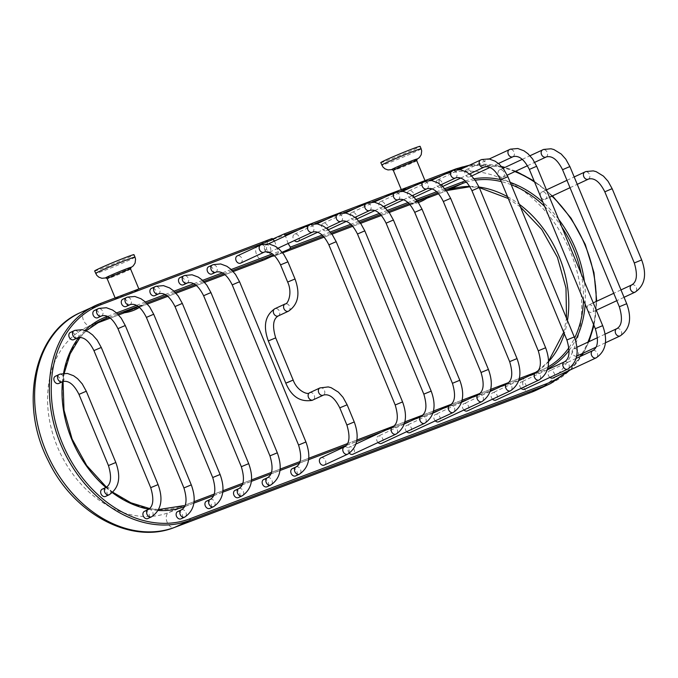 <?xml version="1.0" encoding="UTF-8"?>
<svg xmlns="http://www.w3.org/2000/svg" width="678" height="678" viewBox="0 0 678 678"><rect width="100%" height="100%" fill="white"/><g stroke="black" fill="none" stroke-linecap="round" stroke-linejoin="round"><path stroke-width="0.51" stroke-dasharray="3.39 2.54" d="M274.505 241.046L278.446 251.631L278.268 253.216L274.115 255.335M288.116 243.495L285.48 235.919M545.044 199.34A3.992 3.051 65 0 0 545.205 199.273A3.992 3.051 65 0 0 546.332 194.467A3.992 3.051 65 0 0 541.993 191.976A3.992 3.051 65 0 0 541.832 192.043A3.992 3.051 65 0 0 540.705 196.84A3.992 3.051 65 0 0 545.044 199.34M588.792 304.947A3.992 3.051 -115 0 1 593.131 307.439A3.992 3.051 -115 0 1 592.004 312.244A3.992 3.051 -115 0 1 591.843 312.312A3.992 3.051 -115 0 1 587.504 309.812A3.992 3.051 -115 0 1 588.631 305.015A3.992 3.051 -115 0 1 588.792 304.947M502.788 177.221A3.992 3.051 65 0 0 502.949 177.153A3.992 3.051 65 0 0 504.076 172.356A3.992 3.051 65 0 0 499.737 169.864A3.992 3.051 65 0 0 499.576 169.924A3.992 3.051 65 0 0 498.449 174.729A3.992 3.051 65 0 0 502.788 177.221M576.673 356.153A3.992 3.051 -115 0 1 572.478 353.467A3.992 3.051 -115 0 1 573.664 348.797A3.992 3.051 -115 0 1 573.825 348.729A3.992 3.051 -115 0 1 578.114 351.119A3.992 3.051 -115 0 1 577.19 355.942M469.566 176.95A3.992 3.051 65 0 0 469.727 176.882A3.992 3.051 65 0 0 470.863 172.085A3.992 3.051 65 0 0 466.523 169.585A3.992 3.051 65 0 0 466.362 169.653A3.992 3.051 65 0 0 465.227 174.458A3.992 3.051 65 0 0 469.566 176.95M549.943 377.409A3.992 3.051 -115 0 1 548.104 373.764A3.992 3.051 -115 0 1 549.646 370.739A3.992 3.051 -115 0 1 549.807 370.671A3.992 3.051 -115 0 1 554.104 373.061A3.992 3.051 -115 0 1 553.172 377.883M440.776 187.348A3.992 3.051 65 0 0 440.937 187.281A3.992 3.051 65 0 0 442.064 182.484A3.992 3.051 65 0 0 437.725 179.984A3.992 3.051 65 0 0 437.564 180.051A3.992 3.051 65 0 0 436.437 184.857A3.992 3.051 65 0 0 440.776 187.348M521.128 388.341A3.992 3.051 -115 0 1 521.212 382.002A3.992 3.051 -115 0 1 521.374 381.934A3.992 3.051 -115 0 1 525.67 384.333A3.992 3.051 -115 0 1 524.738 389.155M412.165 198.188A3.992 3.051 65 0 0 412.326 198.12A3.992 3.051 65 0 0 413.453 193.315A3.992 3.051 65 0 0 409.114 190.823A3.992 3.051 65 0 0 408.953 190.891A3.992 3.051 65 0 0 407.825 195.688A3.992 3.051 65 0 0 412.165 198.188M492.516 399.173A3.992 3.051 -115 0 1 492.601 392.842A3.992 3.051 -115 0 1 492.762 392.774A3.992 3.051 -115 0 1 497.059 395.164A3.992 3.051 -115 0 1 496.127 399.986M383.553 209.019A3.992 3.051 65 0 0 383.706 208.951A3.992 3.051 65 0 0 384.841 204.154A3.992 3.051 65 0 0 380.502 201.654A3.992 3.051 65 0 0 380.341 201.722A3.992 3.051 65 0 0 379.214 206.527A3.992 3.051 65 0 0 383.553 209.019M463.905 410.004A3.992 3.051 -115 0 1 463.989 403.673A3.992 3.051 -115 0 1 464.15 403.605A3.992 3.051 -115 0 1 468.439 405.995A3.992 3.051 -115 0 1 467.515 410.826M354.933 219.85A3.992 3.051 65 0 0 355.094 219.782A3.992 3.051 65 0 0 356.221 214.985A3.992 3.051 65 0 0 351.882 212.494A3.992 3.051 65 0 0 351.721 212.561A3.992 3.051 65 0 0 350.594 217.358A3.992 3.051 65 0 0 354.933 219.85M435.284 420.843A3.992 3.051 -115 0 1 435.378 414.504A3.992 3.051 -115 0 1 435.539 414.444A3.992 3.051 -115 0 1 439.827 416.834A3.992 3.051 -115 0 1 438.903 421.657M326.321 230.69A3.992 3.051 65 0 0 326.482 230.622A3.992 3.051 65 0 0 327.61 225.816A3.992 3.051 65 0 0 323.27 223.325A3.992 3.051 65 0 0 323.109 223.393A3.992 3.051 65 0 0 321.982 228.189A3.992 3.051 65 0 0 326.321 230.69M406.673 431.674A3.992 3.051 -115 0 1 406.766 425.343A3.992 3.051 -115 0 1 406.919 425.276A3.992 3.051 -115 0 1 411.215 427.665A3.992 3.051 -115 0 1 410.292 432.488M298.023 241.376A3.992 3.051 65 0 0 298.947 236.554A3.992 3.051 65 0 0 294.659 234.156A3.992 3.051 65 0 0 294.498 234.224A3.992 3.051 65 0 0 294.413 240.563M378.061 442.514A3.992 3.051 -115 0 1 378.146 436.174A3.992 3.051 -115 0 1 378.307 436.107A3.992 3.051 -115 0 1 382.604 438.496A3.992 3.051 -115 0 1 381.672 443.327M278.031 248.199L269.327 252.258A3.992 3.051 65 0 0 270.361 247.445A3.992 3.051 65 0 0 266.047 244.995A3.992 3.051 65 0 0 265.886 245.063A3.992 3.051 65 0 0 264.335 248.063A3.992 3.051 65 0 0 266.132 251.699M349.348 453.243A3.992 3.051 -115 0 1 349.534 447.014A3.992 3.051 -115 0 1 349.695 446.946A3.992 3.051 -115 0 1 353.984 449.336A3.992 3.051 -115 0 1 353.06 454.158M240.8 263.047A3.992 3.051 65 0 0 241.724 258.216A3.992 3.051 65 0 0 237.427 255.826M321.084 457.777A3.992 3.051 -115 0 1 325.372 460.167A3.992 3.051 -115 0 1 324.448 464.998M212.18 273.878A3.992 3.051 65 0 0 213.112 269.056A3.992 3.051 65 0 0 208.816 266.657M292.472 468.608A3.992 3.051 -115 0 1 296.761 471.007A3.992 3.051 -115 0 1 295.837 475.829M183.569 284.709A3.992 3.051 65 0 0 184.492 279.887A3.992 3.051 65 0 0 180.204 277.497M263.852 479.448A3.992 3.051 -115 0 1 268.149 481.838A3.992 3.051 -115 0 1 267.217 486.66M154.957 295.549A3.992 3.051 65 0 0 155.881 290.718A3.992 3.051 65 0 0 151.592 288.328M235.241 490.279A3.992 3.051 -115 0 1 239.529 492.669A3.992 3.051 -115 0 1 238.605 497.499M126.345 306.38A3.992 3.051 65 0 0 127.269 301.557A3.992 3.051 65 0 0 122.981 299.168M206.629 501.118A3.992 3.051 -115 0 1 210.917 503.508A3.992 3.051 -115 0 1 209.994 508.33M97.912 317.651A3.992 3.051 65 0 0 98.835 312.821A3.992 3.051 65 0 0 94.547 310.431M177.831 511.517A3.992 3.051 -115 0 1 182.128 513.907A3.992 3.051 -115 0 1 181.196 518.729M73.894 339.593A3.992 3.051 65 0 0 74.826 334.771A3.992 3.051 65 0 0 70.529 332.373M144.617 511.237A3.992 3.051 -115 0 1 148.914 513.636A3.992 3.051 -115 0 1 147.982 518.458M58.927 383.375A3.992 3.051 65 0 0 59.859 378.544A3.992 3.051 65 0 0 55.562 376.154M102.361 489.126A3.992 3.051 -115 0 1 106.649 491.525A3.992 3.051 -115 0 1 105.726 496.347M265.115 259.488C257.928 263.064 251.597 247.767 259.013 244.758L272.166 238.486M272.971 238.927L267.573 241.512L266.386 249.241L272.048 256.326M274.59 255.792L282.167 252.241M138.159 306.405L143.126 304.761L123.599 312.855M134.634 290.591A12.67 0.466 -22.5 0 1 138.956 289.184A12.67 0.466 -22.5 0 1 123.082 296.227L117.37 298.388A12.67 0.466 -22.5 0 1 115.531 298.888A12.67 0.466 -22.5 0 1 122.133 295.693A12.67 0.466 -22.5 0 1 134.634 290.591M94.649 270.98A21.289 0.78 157.5 0 0 101.903 268.624A21.289 0.78 -22.5 0 0 122.904 260.038A21.289 0.78 -22.5 0 0 133.99 254.682M406.003 189.162L403.512 190.043A12.67 0.466 -22.5 0 1 401.673 190.543A12.67 0.466 -22.5 0 1 408.275 187.357A12.67 0.466 -22.5 0 1 420.767 182.246A12.67 0.466 -22.5 0 1 425.089 180.84A12.67 0.466 -22.5 0 1 409.215 187.882L406.003 189.162M429.259 196.425L409.741 204.51M409.792 204.358L417.284 200.917M380.782 162.635A21.289 0.78 157.5 0 0 388.036 160.279A21.289 0.78 -22.5 0 0 409.037 151.694A21.289 0.78 -22.5 0 0 420.123 146.338M278.446 251.631L272.387 253.928M231.215 269.513L222.333 272.878M202.603 280.353L193.722 283.709M173.992 291.184L165.11 294.549M145.372 302.015L136.49 305.38M116.548 312.931L107.48 316.363M85.081 330.372A102.742 78.656 65 0 0 78.733 337.534M63.571 373.29A102.742 78.656 65 0 0 62.444 381.739M105.904 487.474A102.742 78.656 65 0 0 112.404 492.677M148.762 509.254A102.742 78.656 65 0 0 158.169 510.466M184.518 506.669A102.742 78.656 65 0 0 184.755 506.585L193.883 503.127M213.621 495.652L222.748 492.194M242.232 484.821L251.36 481.363M270.844 473.981L279.972 470.524M299.456 463.15L308.583 459.692M346.331 445.404L356.611 441.514M381.731 431.996L404.469 423.386M410.343 421.165L433.081 412.555M438.954 410.334L461.701 401.715M467.566 399.495L490.313 390.884M496.186 388.664L518.924 380.053M524.797 377.824L541.239 371.603A102.742 78.656 65 0 0 547.671 368.722M569.156 350.297A102.742 78.656 65 0 0 575.461 340.254M585.165 304.193A102.742 78.656 65 0 0 584.394 281.497M558.63 219.299A102.742 78.656 65 0 0 542.942 202.256M510.246 182.399A102.742 78.656 65 0 0 500.44 179.577M474.142 178.772A102.742 78.656 65 0 0 465.294 180.95M444.751 188.662L436.624 191.738M416.139 199.493L408.012 202.569M387.528 210.333L379.4 213.409M358.908 221.164L350.789 224.24M330.296 231.995L322.169 235.08M457.938 169.517A115.989 88.793 65 0 0 457.582 169.653L441.149 175.873M429.318 180.356L412.529 186.713M400.706 191.188L383.918 197.544M372.095 202.019L355.306 208.383M343.483 212.858L326.694 219.214M314.863 223.689L298.074 230.045M566.994 371.451A115.989 88.793 65 0 0 580.139 356.518M581.936 353.738A115.989 88.793 65 0 0 587.911 342.144M593.538 324.415A115.989 88.793 65 0 0 596.157 301.507M551.951 196.12A115.989 88.793 65 0 0 534.561 182.035M514.89 171.585A115.989 88.793 65 0 0 503.864 167.924M502.457 167.568A115.989 88.793 65 0 0 464.744 167.381M99.878 303.719L85.055 310.626L117.37 298.388M550.748 383.46A117.345 89.827 65 0 0 583.944 242.19A117.345 89.827 65 0 0 456.277 168.771L441.539 175.644A117.345 89.827 -115 0 1 569.206 249.063A117.345 89.827 -115 0 1 536.01 390.333L534.722 390.918M445.7 189.815L437.759 192.823M417.08 200.654L409.148 203.654M388.469 211.485L380.528 214.494M359.857 222.316L351.916 225.325M331.245 233.156L323.304 236.156M535.925 372.239A101.395 77.623 -115 0 1 529.264 375.875A101.395 77.623 -115 0 1 525.187 377.595L539.934 370.722A101.395 77.623 65 0 0 544.002 369.002L539.934 370.722A1.356 0.864 69.3 0 1 539.968 370.705A1.356 0.864 69.3 0 1 541.239 371.603M535.798 372.281L529.264 375.875L544.002 369.002A101.395 77.623 65 0 0 548.078 366.908M568.952 347.661A101.395 77.623 65 0 0 574.647 337.915M583.478 300.125A101.395 77.623 65 0 0 581.19 273.768M561.884 227.155A101.395 77.623 65 0 0 544.671 206.451M511.195 184.696A101.395 77.623 65 0 0 501.279 181.594M475.219 180.195A101.395 77.623 65 0 0 466.489 182.111M469.769 186.416A101.395 77.623 -115 0 1 479.066 187.06M507.542 196.713A101.395 77.623 -115 0 1 519.323 204.298M567.461 320.524A101.395 77.623 -115 0 1 564.308 333.762M548.527 361.662A101.395 77.623 -115 0 1 538.001 370.858M183.45 505.703L168.703 512.576A101.395 77.623 -115 0 1 58.393 449.141A101.395 77.623 -115 0 1 87.081 327.076L101.819 320.202A101.395 77.623 65 0 0 73.131 442.259A101.395 77.623 65 0 0 183.45 505.703L183.526 505.669M185.247 505.025L194.052 501.686L185.247 505.017M222.893 490.762L214.231 494.042L222.893 490.77M242.843 483.211L251.504 479.931L242.843 483.211M271.454 472.38L280.116 469.1L271.454 472.38M300.066 461.54L308.736 458.26L300.066 461.54M347.568 443.556L356.857 440.039L347.568 443.556M394.088 425.945L404.851 421.869L394.096 425.937M422.708 415.106L433.462 411.038L422.708 415.106M451.319 404.274L462.074 400.198L451.319 404.274M479.931 393.443L490.694 389.367L479.931 393.435M508.542 382.604L519.306 378.527L508.551 382.604M530.832 392.494A7.975 5.127 -110.7 0 1 523.45 386.774A7.975 5.127 -110.7 0 1 525.187 377.595L168.703 512.576A7.975 5.127 -110.7 0 0 166.958 521.738A7.975 5.127 -110.7 0 0 174.322 527.484M97.903 322.211L91.157 325.355L95.183 323.83M95.149 323.855L87.081 327.076A101.395 77.623 -115 0 1 91.157 325.355A7.975 5.127 69.3 0 1 90.928 325.448A7.975 5.127 69.3 0 1 83.386 319.982A7.975 5.127 69.3 0 1 85.055 310.626A117.345 89.827 -115 0 0 80.335 312.617M110.302 318.101L118.616 314.956L110.311 318.109M124.43 312.753L147.389 304.066L124.472 312.753M176.009 293.235L167.78 296.345L176 293.227M196.391 285.506L204.612 282.395L196.4 285.514M233.232 271.564L225.011 274.683L233.224 271.556M278.268 253.216L273.675 254.953M232.334 270.607L223.867 273.81M203.722 281.438L195.256 284.641M175.11 292.269L166.635 295.481M146.499 303.108L138.024 306.312M117.701 314.007L109.107 317.262M123.082 296.227L259.013 244.758M130.6 269.022A12.67 0.466 -22.5 0 1 124.006 272.217A12.67 0.466 -22.5 0 1 111.506 277.319A12.67 0.466 157.5 0 1 107.183 278.726M105.946 277.912A13.924 0.508 157.5 0 0 107.048 277.573M105.904 277.921L107.192 277.531A13.924 0.508 157.5 0 0 110.26 276.412A13.924 0.508 -22.5 0 0 129.752 268.183L130.871 267.607M130.905 267.573A13.924 0.508 -22.5 0 1 129.888 268.115M135.007 257.14A21.289 0.78 -22.5 0 1 123.921 262.496A21.289 0.78 -22.5 0 1 102.92 271.073A21.289 0.78 157.5 0 1 95.666 273.437M447.183 190.543A7.975 5.127 69.3 0 1 439.793 184.823A7.975 5.127 69.3 0 1 441.539 175.644L409.215 187.882M274.666 255.869L282.658 252.843L274.675 255.877M324.177 237.122L332 234.156L324.186 237.131M352.797 226.282L360.611 223.325L352.797 226.291M381.409 215.451L389.223 212.494L381.417 215.46M426.725 198.307L410.029 204.62L426.75 198.281M438.632 193.781L446.455 190.823L438.641 193.789M267.573 241.512L403.512 190.043M416.741 160.678A12.67 0.466 -22.5 0 1 410.139 163.873A12.67 0.466 -22.5 0 1 397.639 168.975A12.67 0.466 157.5 0 1 393.316 170.381M392.087 169.568A13.924 0.508 157.5 0 0 393.189 169.229M392.037 169.576L393.325 169.186A13.924 0.508 157.5 0 0 396.393 168.076A13.924 0.508 -22.5 0 0 415.885 159.839L417.004 159.262M417.038 159.237A13.924 0.508 -22.5 0 1 416.021 159.771M421.14 148.796A21.289 0.78 -22.5 0 1 410.054 154.152A21.289 0.78 -22.5 0 1 389.053 162.737A21.289 0.78 157.5 0 1 381.799 165.093M588.411 179.119A3.992 3.051 65 0 0 589.428 174.305A3.992 3.051 65 0 0 585.114 171.865M604.818 191.823L612.192 188.772M634.294 262.979L641.668 259.928M631.913 284.836A3.992 3.051 -115 0 1 636.176 287.175A3.992 3.051 -115 0 1 635.354 292.006M546.146 157.008A3.992 3.051 65 0 0 547.171 152.194A3.992 3.051 65 0 0 542.858 149.753M562.562 169.712L569.927 166.661M619.328 306.761L626.701 303.71M616.946 328.618A3.992 3.051 -115 0 1 621.209 330.957A3.992 3.051 -115 0 1 620.387 335.788M512.932 156.737A3.992 3.051 65 0 0 513.958 151.914A3.992 3.051 65 0 0 509.644 149.482M529.349 169.432L536.713 166.381M595.318 328.703L602.683 325.652M592.928 350.56A3.992 3.051 -115 0 1 597.199 352.899A3.992 3.051 -115 0 1 596.377 357.73M484.143 167.135A3.992 3.051 65 0 0 485.16 162.322A3.992 3.051 65 0 0 480.846 159.881M500.55 179.839L507.924 176.78M566.884 339.975L574.249 336.924M564.494 361.832A3.992 3.051 -115 0 1 568.766 364.162A3.992 3.051 -115 0 1 567.944 369.002M455.531 177.967A3.992 3.051 65 0 0 456.548 173.153A3.992 3.051 65 0 0 452.234 170.712M471.939 190.671L479.304 187.62L469.964 186.73M538.273 350.806L545.637 347.755M535.883 372.663A3.992 3.051 -115 0 1 540.146 375.002A3.992 3.051 -115 0 1 539.332 379.833M426.911 188.806A3.992 3.051 65 0 0 427.937 183.984A3.992 3.051 65 0 0 423.623 181.551M443.327 201.502L450.692 198.451M509.653 361.645L517.026 358.586M507.271 383.494A3.992 3.051 -115 0 1 511.534 385.833A3.992 3.051 -115 0 1 510.712 390.672M398.3 199.637A3.992 3.051 65 0 0 399.317 194.823A3.992 3.051 65 0 0 395.003 192.382M414.707 212.341L422.08 209.29M481.041 372.476L488.414 369.425M478.66 394.333A3.992 3.051 -115 0 1 482.922 396.672A3.992 3.051 -115 0 1 482.1 401.503M369.688 210.468A3.992 3.051 65 0 0 370.705 205.654A3.992 3.051 65 0 0 366.391 203.214M386.096 223.172L393.469 220.121M452.429 383.307L459.794 380.256M450.039 405.164A3.992 3.051 -115 0 1 454.311 407.503A3.992 3.051 -115 0 1 453.489 412.334M341.076 221.308A3.992 3.051 65 0 0 342.093 216.494A3.992 3.051 65 0 0 337.78 214.053M357.484 234.012L364.849 230.952M423.818 394.147L431.183 391.096M421.428 416.004A3.992 3.051 -115 0 1 425.699 418.334A3.992 3.051 -115 0 1 424.877 423.174M312.456 232.139A3.992 3.051 65 0 0 313.482 227.325A3.992 3.051 65 0 0 309.168 224.884M328.872 244.843L336.237 241.792M395.198 404.978L402.571 401.927M392.816 426.835A3.992 3.051 -115 0 1 397.079 429.174A3.992 3.051 -115 0 1 396.266 434.005M264.14 252.165A3.992 3.051 65 0 0 265.157 247.351A3.992 3.051 65 0 0 260.844 244.911M280.548 264.869L287.921 261.818M287.658 282.031L295.023 278.98M288.718 311.058A3.992 3.051 65 0 0 289.54 306.219A3.992 3.051 65 0 0 285.269 303.888M275.692 337.881L268.319 340.932M287.15 382.68L285.794 383.121M339.771 407.842L347.136 404.791M346.882 425.004L354.247 421.953M320.067 387.884A3.992 3.051 -115 0 1 324.381 390.325A3.992 3.051 -115 0 1 323.364 395.138M309.821 392.664A3.992 3.051 -115 0 1 314.109 395.054A3.992 3.051 -115 0 1 313.185 399.884M278.387 315.88A3.992 3.051 65 0 0 279.319 311.058A3.992 3.051 65 0 0 275.022 308.659M344.492 446.861A3.992 3.051 -115 0 1 348.763 449.2A3.992 3.051 -115 0 1 347.941 454.031M215.816 272.192A3.992 3.051 65 0 0 216.833 267.369A3.992 3.051 65 0 0 212.519 264.937M232.223 284.887L239.597 281.836M298.557 445.031L305.931 441.98M296.176 466.888A3.992 3.051 -115 0 1 300.439 469.218A3.992 3.051 -115 0 1 299.617 474.058M187.204 283.023A3.992 3.051 65 0 0 188.221 278.209A3.992 3.051 65 0 0 183.907 275.768M203.612 295.727L210.985 292.676M269.946 455.862L277.31 452.811M267.556 477.719A3.992 3.051 -115 0 1 271.827 480.058A3.992 3.051 -115 0 1 271.005 484.889M158.593 293.854A3.992 3.051 65 0 0 159.61 289.04A3.992 3.051 65 0 0 155.296 286.599M175 306.558L182.365 303.507M241.334 466.701L248.699 463.642M238.944 488.55A3.992 3.051 -115 0 1 243.216 490.889A3.992 3.051 -115 0 1 242.393 495.72M129.973 304.693A3.992 3.051 65 0 0 130.998 299.879A3.992 3.051 65 0 0 126.684 297.439M146.389 317.397L153.753 314.338M212.714 477.532L220.087 474.481M210.333 499.389A3.992 3.051 -115 0 1 214.595 501.72A3.992 3.051 -115 0 1 213.782 506.559M101.539 315.956A3.992 3.051 65 0 0 102.564 311.143A3.992 3.051 65 0 0 98.251 308.702M117.955 328.661L125.32 325.61M183.924 487.931L191.289 484.88M181.543 509.788A3.992 3.051 -115 0 1 185.806 512.127A3.992 3.051 -115 0 1 184.984 516.958M77.529 337.907A3.992 3.051 65 0 0 78.546 333.084A3.992 3.051 65 0 0 74.233 330.644M93.937 350.602L101.31 347.551M150.711 487.66L158.076 484.609M148.321 509.517A3.992 3.051 -115 0 1 152.592 511.848A3.992 3.051 -115 0 1 151.77 516.687M62.562 381.68A3.992 3.051 65 0 0 63.579 376.866A3.992 3.051 65 0 0 59.266 374.425M78.97 394.384L86.343 391.333M108.446 465.549L115.819 462.498M106.065 487.406A3.992 3.051 -115 0 1 110.328 489.736A3.992 3.051 -115 0 1 109.514 494.576M570.257 369.925L581.682 355.797M583.334 353.085L588.945 341.67M593.979 325.482L596.733 301.235M552.477 195.874L534.145 181.026M515.772 171.178L504.974 167.407M501.559 166.517L469.43 165.195M158.652 509.542L149.66 508.559M112.845 492.279L106.429 487.185M63.071 381.494L64.232 373.247M80.029 337.432L86.191 330.796M115.531 298.888L115.141 297.939M105.997 277.912L107.192 277.531M534.586 390.977L533.561 391.418M538.103 370.73L548.527 361.272M563.715 332.33L566.511 318.236M520.424 206.976L508.288 198.51M409.91 204.493A37.248 37.248 0 0 0 418.445 202.51M401.673 190.543L401.283 189.594M392.13 169.568L393.325 169.186M139.431 307.397A37.248 37.248 0 0 0 143.126 304.761M545.205 199.273L549.502 197.264M570.012 187.704L577.249 184.323M541.832 192.043L546.451 189.891M566.961 180.323L574.19 176.95M624.04 297.303L616.81 300.676M596.301 310.236L592.004 312.244M620.989 289.921L613.751 293.294M593.242 302.863L588.631 305.015M502.949 177.153L507.212 175.17M527.492 165.712L534.747 162.322M499.576 169.924L503.051 168.305M522.272 159.347L530.01 155.737M605.412 342.788L596.064 347.153M605.115 334.127L597.521 337.669M576.936 347.263L573.664 348.797M469.727 176.882L471.651 175.983M489.923 167.466L498.44 163.5M466.362 169.653L489.296 158.957M576.156 358.374L549.646 370.739M440.937 187.281L442.675 186.467M460.718 178.06L469.422 174M437.564 180.051L459.862 169.661M547.358 369.815L521.212 382.002M412.326 198.12L414.063 197.306M432.106 188.891L440.802 184.84M408.953 190.891L431.25 180.492M518.746 380.646L492.601 392.842M383.706 208.951L385.451 208.138M403.486 199.73L412.19 195.671M380.341 201.722L402.63 191.323M490.135 391.486L463.989 403.673M355.094 219.782L356.84 218.977M374.875 210.561L383.579 206.502M351.721 212.561L374.019 202.163M461.515 402.317L435.378 414.504M326.482 230.622L328.228 229.808M346.263 221.401L354.967 217.341M323.109 223.393L345.407 212.994M432.903 413.156L406.766 425.343M317.651 232.232L326.355 228.172M294.498 234.224L316.796 223.833M404.291 423.987L378.146 436.174M265.886 245.063L268.471 243.851M355.967 444.014L349.534 447.014"/><path stroke-width="1.02" d="M99.878 303.719L272.183 238.478L274.505 241.046M282.167 252.241L290.014 248.767L290.37 247.114L288.116 243.495M285.48 235.919L285.311 234.885L283.913 234.037L272.225 239.275M577.19 355.942A3.992 3.051 -115 0 1 577.037 356.026A3.992 3.051 -115 0 1 576.876 356.094A3.992 3.051 -115 0 1 576.673 356.153M553.172 377.883A3.992 3.051 -115 0 1 553.019 377.968A3.992 3.051 -115 0 1 552.858 378.036A3.992 3.051 -115 0 1 549.943 377.409M524.738 389.155A3.992 3.051 -115 0 1 524.586 389.231A3.992 3.051 -115 0 1 524.425 389.299A3.992 3.051 -115 0 1 521.128 388.341M496.127 399.986A3.992 3.051 -115 0 1 495.974 400.071A3.992 3.051 -115 0 1 495.813 400.139A3.992 3.051 -115 0 1 492.516 399.173M467.515 410.826A3.992 3.051 -115 0 1 467.362 410.902A3.992 3.051 -115 0 1 467.201 410.97A3.992 3.051 -115 0 1 463.905 410.004M438.903 421.657A3.992 3.051 -115 0 1 438.751 421.733A3.992 3.051 -115 0 1 438.59 421.801A3.992 3.051 -115 0 1 435.284 420.843M410.292 432.488A3.992 3.051 -115 0 1 410.131 432.572A3.992 3.051 -115 0 1 409.97 432.64A3.992 3.051 -115 0 1 406.673 431.674M294.413 240.563A3.992 3.051 65 0 0 297.71 241.521A3.992 3.051 65 0 0 297.871 241.453A3.992 3.051 65 0 0 298.023 241.376M381.672 443.327A3.992 3.051 -115 0 1 381.519 443.404A3.992 3.051 -115 0 1 381.358 443.471A3.992 3.051 -115 0 1 378.061 442.514M266.132 251.699A3.992 3.051 65 0 0 269.098 252.36A3.992 3.051 65 0 0 269.259 252.292A3.992 3.051 65 0 0 269.327 252.258L269.259 252.292M353.06 454.158A3.992 3.051 -115 0 1 352.907 454.243A3.992 3.051 -115 0 1 352.746 454.311A3.992 3.051 -115 0 1 349.348 453.243M237.427 255.826A3.992 3.051 65 0 0 237.275 255.894A3.992 3.051 65 0 0 236.139 260.699A3.992 3.051 65 0 0 240.478 263.191A3.992 3.051 65 0 0 240.639 263.123A3.992 3.051 65 0 0 240.8 263.047M324.448 464.998A3.992 3.051 -115 0 1 324.296 465.074A3.992 3.051 -115 0 1 324.135 465.142A3.992 3.051 -115 0 1 319.796 462.65A3.992 3.051 -115 0 1 320.923 457.845A3.992 3.051 -115 0 1 321.084 457.777M208.816 266.657A3.992 3.051 65 0 0 208.654 266.725A3.992 3.051 65 0 0 207.527 271.531A3.992 3.051 65 0 0 211.867 274.022A3.992 3.051 65 0 0 212.028 273.954A3.992 3.051 65 0 0 212.18 273.878M295.837 475.829A3.992 3.051 -115 0 1 295.676 475.905A3.992 3.051 -115 0 1 295.515 475.973A3.992 3.051 -115 0 1 291.176 473.481A3.992 3.051 -115 0 1 292.311 468.676A3.992 3.051 -115 0 1 292.472 468.608M180.204 277.497A3.992 3.051 65 0 0 180.043 277.565A3.992 3.051 65 0 0 178.916 282.362A3.992 3.051 65 0 0 183.255 284.862A3.992 3.051 65 0 0 183.416 284.794A3.992 3.051 65 0 0 183.569 284.709M267.217 486.66A3.992 3.051 -115 0 1 267.064 486.745A3.992 3.051 -115 0 1 266.903 486.812A3.992 3.051 -115 0 1 262.564 484.312A3.992 3.051 -115 0 1 263.691 479.515A3.992 3.051 -115 0 1 263.852 479.448M151.592 288.328A3.992 3.051 65 0 0 151.431 288.396A3.992 3.051 65 0 0 150.304 293.201A3.992 3.051 65 0 0 154.643 295.693A3.992 3.051 65 0 0 154.804 295.625A3.992 3.051 65 0 0 154.957 295.549M238.605 497.499A3.992 3.051 -115 0 1 238.453 497.576A3.992 3.051 -115 0 1 238.292 497.644A3.992 3.051 -115 0 1 233.952 495.152A3.992 3.051 -115 0 1 235.08 490.347A3.992 3.051 -115 0 1 235.241 490.279M122.981 299.168A3.992 3.051 65 0 0 122.82 299.235A3.992 3.051 65 0 0 121.684 304.032A3.992 3.051 65 0 0 126.023 306.532A3.992 3.051 65 0 0 126.184 306.464A3.992 3.051 65 0 0 126.345 306.38M209.994 508.33A3.992 3.051 -115 0 1 209.841 508.415A3.992 3.051 -115 0 1 209.68 508.483A3.992 3.051 -115 0 1 205.341 505.983A3.992 3.051 -115 0 1 206.468 501.186A3.992 3.051 -115 0 1 206.629 501.118M94.547 310.431A3.992 3.051 65 0 0 94.386 310.499A3.992 3.051 65 0 0 93.25 315.304A3.992 3.051 65 0 0 97.59 317.796A3.992 3.051 65 0 0 97.751 317.728A3.992 3.051 65 0 0 97.912 317.651M181.196 518.729A3.992 3.051 -115 0 1 181.043 518.814A3.992 3.051 -115 0 1 180.882 518.882A3.992 3.051 -115 0 1 176.543 516.382A3.992 3.051 -115 0 1 177.67 511.585A3.992 3.051 -115 0 1 177.831 511.517M70.529 332.373A3.992 3.051 65 0 0 70.368 332.44A3.992 3.051 65 0 0 69.241 337.246A3.992 3.051 65 0 0 73.58 339.737A3.992 3.051 65 0 0 73.741 339.67A3.992 3.051 65 0 0 73.894 339.593M147.982 518.458A3.992 3.051 -115 0 1 147.829 518.534A3.992 3.051 -115 0 1 147.668 518.602A3.992 3.051 -115 0 1 143.329 516.111A3.992 3.051 -115 0 1 144.456 511.305A3.992 3.051 -115 0 1 144.617 511.237M55.562 376.154A3.992 3.051 65 0 0 55.401 376.222A3.992 3.051 65 0 0 54.274 381.028A3.992 3.051 65 0 0 58.613 383.519A3.992 3.051 65 0 0 58.774 383.451A3.992 3.051 65 0 0 58.927 383.375M105.726 496.347A3.992 3.051 -115 0 1 105.573 496.423A3.992 3.051 -115 0 1 105.412 496.491A3.992 3.051 -115 0 1 101.073 493.999A3.992 3.051 -115 0 1 102.2 489.194A3.992 3.051 -115 0 1 102.361 489.126M274.115 255.335L264.53 259.708M457.523 169.525A1.356 0.864 -110.7 0 0 456.319 168.754L283.913 234.037M139.431 307.397A37.248 37.248 0 0 1 123.599 312.855L138.159 306.405M95.666 273.437A21.289 0.78 157.5 0 1 106.751 268.081A21.289 0.78 157.5 0 1 127.752 259.496A21.289 0.78 -22.5 0 1 135.007 257.14L133.99 254.682A21.289 0.78 -22.5 0 0 126.735 257.038A21.289 0.78 157.5 0 0 105.734 265.623A21.289 0.78 157.5 0 0 94.649 270.98L96.742 275.293L98.827 277.158L101.853 278.285L105.997 277.912M272.048 256.326L274.59 255.792M417.284 200.917L429.259 196.425A37.248 37.248 0 0 1 418.445 202.51M381.799 165.093A21.289 0.78 157.5 0 1 392.884 159.737A21.289 0.78 157.5 0 1 413.885 151.152A21.289 0.78 -22.5 0 1 421.14 148.796L420.123 146.338A21.289 0.78 -22.5 0 0 412.868 148.702A21.289 0.78 157.5 0 0 391.867 157.279A21.289 0.78 157.5 0 0 380.782 162.635L382.884 166.949L384.96 168.822L387.986 169.941L392.13 169.568M272.387 253.928L231.215 269.513M222.333 272.878L202.603 280.353M193.722 283.709L173.992 291.184M165.11 294.549L145.372 302.015M136.49 305.38L116.548 312.931M107.48 316.363L106.166 316.863A102.742 78.656 65 0 0 85.081 330.372M78.733 337.534A102.742 78.656 65 0 0 63.571 373.29M62.444 381.739A102.742 78.656 65 0 0 105.904 487.474A3.992 3.051 -115 0 1 106.065 487.406M112.404 492.677A102.742 78.656 65 0 0 148.762 509.254M158.169 510.466A102.742 78.656 65 0 0 184.518 506.669M193.883 503.127L213.621 495.652M222.748 492.194L242.232 484.821M251.36 481.363L270.844 473.981M279.972 470.524L299.456 463.15M308.583 459.692L346.331 445.404M356.611 441.514L381.731 431.996M404.469 423.386L410.343 421.165M433.081 412.555L438.954 410.334M461.701 401.715L467.566 399.495M490.313 390.884L496.186 388.664M518.924 380.053L524.797 377.824M547.671 368.722A102.742 78.656 65 0 0 569.156 350.297M575.461 340.254A102.742 78.656 65 0 0 585.165 304.193M584.394 281.497A102.742 78.656 65 0 0 558.63 219.299M542.942 202.256A102.742 78.656 65 0 0 510.246 182.399M500.44 179.577A102.742 78.656 65 0 0 474.142 178.772M465.294 180.95A102.742 78.656 65 0 0 462.65 181.882L444.751 188.662M436.624 191.738L416.139 199.493M408.012 202.569L387.528 210.333M379.4 213.409L358.908 221.164M350.789 224.24L330.296 231.995M322.169 235.08L290.37 247.114M441.149 175.873L429.318 180.356M412.529 186.713L400.706 191.188M383.918 197.544L372.095 202.019M355.306 208.383L343.483 212.858M326.694 219.214L314.863 223.689M298.074 230.045L285.311 234.885M273.378 239.402L101.098 304.634A115.989 88.793 65 0 0 62.325 443.2A115.989 88.793 65 0 0 189.823 518.814L546.298 383.833A115.989 88.793 65 0 0 566.994 371.451M580.139 356.518A115.989 88.793 65 0 0 581.936 353.738M587.911 342.144A115.989 88.793 65 0 0 593.538 324.415M596.157 301.507A115.989 88.793 65 0 0 551.951 196.12M534.561 182.035A115.989 88.793 65 0 0 514.89 171.585M503.864 167.924A115.989 88.793 65 0 0 502.457 167.568M464.744 167.381A115.989 88.793 65 0 0 457.938 169.517M101.098 304.634A1.356 0.864 -110.7 0 0 99.835 303.736A1.356 0.864 -110.7 0 0 99.793 303.752A117.345 89.827 65 0 0 95.081 305.744A117.345 89.827 65 0 0 61.876 447.014A117.345 89.827 65 0 0 189.552 520.433L546.027 385.451A117.345 89.827 65 0 0 550.748 383.46L570.257 369.925M189.823 518.814A1.356 0.864 69.3 0 1 189.552 520.433L174.805 527.306A117.345 89.827 -115 0 1 47.138 453.887A117.345 89.827 -115 0 1 80.335 312.617C33.383 332.932 19.111 404.876 48.367 460.938C73.343 513.602 130.973 545.078 174.577 527.399A7.975 5.127 -110.7 0 0 174.805 527.306L531.289 392.325L546.027 385.451A1.356 0.864 69.3 0 0 546.298 383.833M469.43 165.195L456.319 168.754A1.356 0.864 -110.7 0 0 456.277 168.771L284.031 233.995M466.489 182.111A101.395 77.623 65 0 0 462.379 183.501L445.7 189.815M437.759 192.823L417.08 200.654M409.148 203.654L388.469 211.485M380.528 214.494L359.857 222.316M351.916 225.325L331.245 233.156M323.304 236.156L290.014 248.767M469.769 186.416A101.395 77.623 -115 0 0 447.641 190.374A7.975 5.127 69.3 0 1 447.412 190.467L462.379 183.501A1.356 0.864 -110.7 0 0 462.65 181.882M548.078 366.908A101.395 77.623 65 0 0 568.952 347.661M574.647 337.915A101.395 77.623 65 0 0 583.478 300.125M581.19 273.768A101.395 77.623 65 0 0 561.884 227.155M544.671 206.451A101.395 77.623 65 0 0 511.195 184.696M501.279 181.594A101.395 77.623 65 0 0 475.219 180.195M479.066 187.06A101.395 77.623 -115 0 1 507.542 196.713M519.323 204.298A101.395 77.623 -115 0 1 567.461 320.524M564.308 333.762A101.395 77.623 -115 0 1 548.527 361.662M538.001 370.858A101.395 77.623 -115 0 1 535.925 372.239M183.526 505.669L183.484 505.686A1.356 0.864 69.3 0 1 184.662 506.39M194.052 501.686L214.231 494.05L194.052 501.686M222.893 490.77L242.843 483.211L222.893 490.762M251.504 479.931L271.454 472.38L251.504 479.931M280.116 469.1L300.066 461.54L280.116 469.1M308.736 458.26L347.568 443.556L308.736 458.26M356.857 440.039L394.088 425.945L356.857 440.039M404.851 421.869L422.708 415.106L404.851 421.869M433.462 411.038L451.319 404.274L433.462 411.029M462.074 400.198L479.931 393.443L462.074 400.198M490.694 389.367L508.542 382.604L490.694 389.367M519.306 378.527L537.162 371.773L519.306 378.527M183.45 505.703A1.356 0.864 69.3 0 1 183.484 505.686L158.652 509.542M109.107 317.262L105.895 318.482A1.356 0.864 -110.7 0 0 106.166 316.863M97.903 322.211L105.895 318.482A101.395 77.623 65 0 0 101.819 320.202L86.191 330.796M95.183 323.83L110.302 318.101L95.149 323.855M124.472 312.753L118.616 314.965L124.43 312.753M147.389 304.066L167.771 296.345L147.389 304.066M176 293.227L196.391 285.506L176.009 293.235M204.612 282.395L225.003 274.675L204.62 282.404M233.224 271.556L265.115 259.488M273.675 254.953L232.334 270.607M223.867 273.81L203.722 281.438M195.256 284.641L175.11 292.269M166.635 295.481L146.499 303.108M138.024 306.312L117.701 314.007M115.141 297.939L107.183 278.726A12.67 0.466 157.5 0 1 113.785 275.539A12.67 0.466 157.5 0 1 126.286 270.429A12.67 0.466 -22.5 0 1 130.6 269.022L138.863 288.955M130.905 267.573A13.924 0.508 -22.5 0 0 126.498 268.844A13.924 0.508 157.5 0 0 111.387 275.056A13.924 0.508 157.5 0 0 105.946 277.912M129.888 268.115A13.924 0.508 -22.5 0 1 129.752 268.183L130.939 267.547L130.6 269.022M174.322 527.484A7.975 5.127 -110.7 0 0 174.577 527.399L531.06 392.418A7.975 5.127 -110.7 0 0 531.289 392.325A117.345 89.827 -115 0 0 536.01 390.333L550.748 383.46M530.832 392.494A7.975 5.127 -110.7 0 0 531.06 392.418L533.561 391.418M469.964 186.73L447.412 190.467A7.975 5.127 69.3 0 1 447.183 190.543M282.658 252.843L324.177 237.122L282.658 252.852M332 234.156L352.797 226.282L332.008 234.164M381.417 215.46L360.62 223.333L381.409 215.451M389.223 212.494L410.021 204.62L389.231 212.502M426.75 198.281L438.632 193.781L426.725 198.307M401.283 189.594L393.316 170.381A12.67 0.466 157.5 0 1 399.918 167.195A12.67 0.466 157.5 0 1 412.419 162.084A12.67 0.466 -22.5 0 1 416.741 160.678L424.996 180.611M417.038 159.237A13.924 0.508 -22.5 0 0 412.631 160.5A13.924 0.508 157.5 0 0 397.52 166.712A13.924 0.508 157.5 0 0 392.087 169.568M416.021 159.771A13.924 0.508 -22.5 0 1 415.885 159.839L417.072 159.203L416.741 160.678M585.114 171.865A3.992 3.051 65 0 0 584.953 171.932A3.992 3.051 65 0 0 583.826 176.729A3.992 3.051 65 0 0 588.165 179.229A3.992 3.051 65 0 0 588.326 179.162A3.992 3.051 65 0 0 588.411 179.119M610.827 189.213L604.818 191.823L634.294 262.979L641.668 259.928L612.192 188.772L610.827 189.213M635.354 292.006A3.992 3.051 -115 0 1 635.125 292.133A3.992 3.051 -115 0 1 634.964 292.201A3.992 3.051 -115 0 1 630.625 289.709A3.992 3.051 -115 0 1 631.752 284.904A3.992 3.051 -115 0 1 631.913 284.836M542.858 149.753A3.992 3.051 65 0 0 542.697 149.821A3.992 3.051 65 0 0 541.569 154.618A3.992 3.051 65 0 0 545.909 157.118A3.992 3.051 65 0 0 546.061 157.05A3.992 3.051 65 0 0 546.146 157.008M568.571 167.102L562.562 169.712L619.328 306.761L626.701 303.71L569.927 166.661L568.571 167.102M620.387 335.788A3.992 3.051 -115 0 1 620.158 335.915A3.992 3.051 -115 0 1 619.997 335.983A3.992 3.051 -115 0 1 615.658 333.491A3.992 3.051 -115 0 1 616.785 328.686A3.992 3.051 -115 0 1 616.946 328.618M509.644 149.482A3.992 3.051 65 0 0 509.483 149.55A3.992 3.051 65 0 0 508.347 154.347A3.992 3.051 65 0 0 512.687 156.847A3.992 3.051 65 0 0 512.848 156.779A3.992 3.051 65 0 0 512.932 156.737M535.357 166.822L529.349 169.432L595.318 328.703L602.683 325.652L536.713 166.381L535.357 166.822M596.377 357.73A3.992 3.051 -115 0 1 596.14 357.857A3.992 3.051 -115 0 1 595.979 357.925A3.992 3.051 -115 0 1 591.64 355.433A3.992 3.051 -115 0 1 592.767 350.628A3.992 3.051 -115 0 1 592.928 350.56M480.846 159.881A3.992 3.051 65 0 0 480.685 159.949A3.992 3.051 65 0 0 479.558 164.746A3.992 3.051 65 0 0 483.897 167.246A3.992 3.051 65 0 0 484.058 167.178A3.992 3.051 65 0 0 484.143 167.135M506.559 177.229L500.55 179.839L566.884 339.975L574.249 336.924L507.924 176.78L506.559 177.229M567.944 369.002A3.992 3.051 -115 0 1 567.706 369.129A3.992 3.051 -115 0 1 567.545 369.196A3.992 3.051 -115 0 1 563.206 366.696A3.992 3.051 -115 0 1 564.333 361.899A3.992 3.051 -115 0 1 564.494 361.832M452.234 170.712A3.992 3.051 65 0 0 452.073 170.78A3.992 3.051 65 0 0 450.946 175.585A3.992 3.051 65 0 0 455.285 178.077A3.992 3.051 65 0 0 455.447 178.009A3.992 3.051 65 0 0 455.531 177.967M477.948 188.06L471.939 190.671L538.273 350.806L545.637 347.755L479.304 187.62L477.948 188.06M539.332 379.833A3.992 3.051 -115 0 1 539.095 379.96A3.992 3.051 -115 0 1 538.934 380.027A3.992 3.051 -115 0 1 534.595 377.536A3.992 3.051 -115 0 1 535.722 372.731A3.992 3.051 -115 0 1 535.883 372.663M423.623 181.551A3.992 3.051 65 0 0 423.462 181.611A3.992 3.051 65 0 0 422.335 186.416A3.992 3.051 65 0 0 426.674 188.908A3.992 3.051 65 0 0 426.826 188.84A3.992 3.051 65 0 0 426.911 188.806M449.336 198.891L443.327 201.502L509.653 361.645L517.026 358.586L450.692 198.451L449.336 198.891M510.712 390.672A3.992 3.051 -115 0 1 510.483 390.791A3.992 3.051 -115 0 1 510.322 390.859A3.992 3.051 -115 0 1 505.983 388.367A3.992 3.051 -115 0 1 507.11 383.562A3.992 3.051 -115 0 1 507.271 383.494M395.003 192.382A3.992 3.051 65 0 0 394.842 192.45A3.992 3.051 65 0 0 393.715 197.247A3.992 3.051 65 0 0 398.054 199.747A3.992 3.051 65 0 0 398.215 199.679A3.992 3.051 65 0 0 398.3 199.637M420.724 209.731L414.707 212.341L481.041 372.476L488.414 369.425L422.08 209.29L420.724 209.731M482.1 401.503A3.992 3.051 -115 0 1 481.863 401.63A3.992 3.051 -115 0 1 481.711 401.698A3.992 3.051 -115 0 1 477.371 399.198A3.992 3.051 -115 0 1 478.499 394.401A3.992 3.051 -115 0 1 478.66 394.333M366.391 203.214A3.992 3.051 65 0 0 366.23 203.281A3.992 3.051 65 0 0 365.103 208.087A3.992 3.051 65 0 0 369.442 210.578A3.992 3.051 65 0 0 369.603 210.511A3.992 3.051 65 0 0 369.688 210.468M392.104 220.562L386.096 223.172L452.429 383.307L459.794 380.256L393.469 220.121L392.104 220.562M453.489 412.334A3.992 3.051 -115 0 1 453.251 412.461A3.992 3.051 -115 0 1 453.09 412.529A3.992 3.051 -115 0 1 448.751 410.037A3.992 3.051 -115 0 1 449.887 405.232A3.992 3.051 -115 0 1 450.039 405.164M337.78 214.053A3.992 3.051 65 0 0 337.619 214.121A3.992 3.051 65 0 0 336.491 218.918A3.992 3.051 65 0 0 340.831 221.418A3.992 3.051 65 0 0 340.992 221.35A3.992 3.051 65 0 0 341.076 221.308M363.493 231.393L357.484 234.012L423.818 394.147L431.183 391.096L364.849 230.952L363.493 231.393M424.877 423.174A3.992 3.051 -115 0 1 424.64 423.301A3.992 3.051 -115 0 1 424.479 423.369A3.992 3.051 -115 0 1 420.14 420.869A3.992 3.051 -115 0 1 421.267 416.072A3.992 3.051 -115 0 1 421.428 416.004M309.168 224.884A3.992 3.051 65 0 0 309.007 224.952A3.992 3.051 65 0 0 307.88 229.757A3.992 3.051 65 0 0 312.219 232.249A3.992 3.051 65 0 0 312.38 232.181A3.992 3.051 65 0 0 312.456 232.139M334.881 242.232L328.872 244.843L395.198 404.978L402.571 401.927L336.237 241.792L334.881 242.232M396.266 434.005A3.992 3.051 -115 0 1 396.028 434.132A3.992 3.051 -115 0 1 395.867 434.2A3.992 3.051 -115 0 1 391.528 431.708A3.992 3.051 -115 0 1 392.655 426.903A3.992 3.051 -115 0 1 392.816 426.835M260.844 244.911A3.992 3.051 65 0 0 260.683 244.978A3.992 3.051 65 0 0 259.555 249.775A3.992 3.051 65 0 0 263.895 252.275A3.992 3.051 65 0 0 264.056 252.208A3.992 3.051 65 0 0 264.14 252.165M237.275 255.894L261.598 244.589L269.022 243.936L275.175 246.241L279.192 249.173L283.794 254.343L287.921 261.818L280.548 264.869L287.658 282.031C292.964 293.566 287.506 304.676 285.116 303.956A3.992 3.051 65 0 0 283.98 308.753A3.992 3.051 65 0 0 288.32 311.244A3.992 3.051 65 0 0 288.481 311.177A3.992 3.051 65 0 0 288.718 311.058M287.921 261.818L295.023 278.98L287.658 282.031M285.269 303.888A3.992 3.051 65 0 0 285.116 303.956L274.861 308.727A3.992 3.051 65 0 0 273.734 313.533A3.992 3.051 65 0 0 278.073 316.024A3.992 3.051 65 0 0 278.234 315.956A3.992 3.051 65 0 0 278.387 315.88M275.022 308.659A3.992 3.051 65 0 0 274.861 308.727C265.106 315.389 262.928 326.118 268.319 340.932L275.692 337.881L293.167 380.07L287.15 382.68M268.319 340.932L285.794 383.121L293.167 380.07C297.261 391.401 308.143 394.952 309.287 392.884L309.66 392.731A3.992 3.051 -115 0 1 309.821 392.664M313.185 399.884A3.992 3.051 -115 0 1 313.033 399.961A3.992 3.051 -115 0 1 312.872 400.028A3.992 3.051 -115 0 1 308.532 397.528A3.992 3.051 -115 0 1 309.66 392.731L319.906 387.952A3.992 3.051 -115 0 1 320.067 387.884M323.364 395.138A3.992 3.051 -115 0 1 323.279 395.181A3.992 3.051 -115 0 1 323.118 395.249A3.992 3.051 -115 0 1 318.779 392.757A3.992 3.051 -115 0 1 319.906 387.952L328.245 386.918L331.144 387.689L338.415 392.155L343.017 397.316L347.136 404.791L339.771 407.842L346.882 425.004L354.247 421.953L347.136 404.791M347.941 454.031A3.992 3.051 -115 0 1 347.704 454.158A3.992 3.051 -115 0 1 347.543 454.226A3.992 3.051 -115 0 1 343.204 451.726A3.992 3.051 -115 0 1 344.331 446.929A3.992 3.051 -115 0 1 344.492 446.861M212.519 264.937A3.992 3.051 65 0 0 212.358 265.005A3.992 3.051 65 0 0 211.231 269.802A3.992 3.051 65 0 0 215.57 272.302A3.992 3.051 65 0 0 215.731 272.234A3.992 3.051 65 0 0 215.816 272.192M238.241 282.277L232.223 284.887L298.557 445.031L305.931 441.98L239.597 281.836L238.241 282.277M299.617 474.058A3.992 3.051 -115 0 1 299.388 474.185A3.992 3.051 -115 0 1 299.227 474.253A3.992 3.051 -115 0 1 294.888 471.752A3.992 3.051 -115 0 1 296.015 466.956A3.992 3.051 -115 0 1 296.176 466.888M183.907 275.768A3.992 3.051 65 0 0 183.746 275.836A3.992 3.051 65 0 0 182.619 280.633A3.992 3.051 65 0 0 186.959 283.133A3.992 3.051 65 0 0 187.12 283.065A3.992 3.051 65 0 0 187.204 283.023M209.621 293.116L203.612 295.727L269.946 455.862L277.31 452.811L210.985 292.676L209.621 293.116M271.005 484.889A3.992 3.051 -115 0 1 270.768 485.016A3.992 3.051 -115 0 1 270.607 485.084A3.992 3.051 -115 0 1 266.268 482.583A3.992 3.051 -115 0 1 267.403 477.787A3.992 3.051 -115 0 1 267.556 477.719M155.296 286.599A3.992 3.051 65 0 0 155.135 286.667A3.992 3.051 65 0 0 154.008 291.472A3.992 3.051 65 0 0 158.347 293.964A3.992 3.051 65 0 0 158.508 293.896A3.992 3.051 65 0 0 158.593 293.854M181.009 303.947L175 306.558L241.334 466.701L248.699 463.642L182.365 303.507L181.009 303.947M242.393 495.72A3.992 3.051 -115 0 1 242.156 495.847A3.992 3.051 -115 0 1 241.995 495.915A3.992 3.051 -115 0 1 237.656 493.423A3.992 3.051 -115 0 1 238.783 488.618A3.992 3.051 -115 0 1 238.944 488.55M126.684 297.439A3.992 3.051 65 0 0 126.523 297.506A3.992 3.051 65 0 0 125.396 302.303A3.992 3.051 65 0 0 129.735 304.803A3.992 3.051 65 0 0 129.896 304.736A3.992 3.051 65 0 0 129.973 304.693M152.397 314.787L146.389 317.397L212.714 477.532L220.087 474.481L153.753 314.338L152.397 314.787M213.782 506.559A3.992 3.051 -115 0 1 213.545 506.686A3.992 3.051 -115 0 1 213.384 506.754A3.992 3.051 -115 0 1 209.044 504.254A3.992 3.051 -115 0 1 210.172 499.457A3.992 3.051 -115 0 1 210.333 499.389M98.251 308.702A3.992 3.051 65 0 0 98.09 308.77A3.992 3.051 65 0 0 96.962 313.575A3.992 3.051 65 0 0 101.302 316.067A3.992 3.051 65 0 0 101.463 315.999A3.992 3.051 65 0 0 101.539 315.956M123.964 326.05L117.955 328.661L183.924 487.931L191.289 484.88L125.32 325.61L123.964 326.05M184.984 516.958A3.992 3.051 -115 0 1 184.747 517.085A3.992 3.051 -115 0 1 184.586 517.153A3.992 3.051 -115 0 1 180.246 514.653A3.992 3.051 -115 0 1 181.382 509.856A3.992 3.051 -115 0 1 181.543 509.788M74.233 330.644A3.992 3.051 65 0 0 74.072 330.711A3.992 3.051 65 0 0 72.944 335.517A3.992 3.051 65 0 0 77.284 338.008A3.992 3.051 65 0 0 77.445 337.941A3.992 3.051 65 0 0 77.529 337.907M99.954 347.992L93.937 350.602L150.711 487.66L158.076 484.609L101.31 347.551L99.954 347.992M151.77 516.687A3.992 3.051 -115 0 1 151.533 516.814A3.992 3.051 -115 0 1 151.372 516.882A3.992 3.051 -115 0 1 147.033 514.382A3.992 3.051 -115 0 1 148.16 509.585A3.992 3.051 -115 0 1 148.321 509.517M59.266 374.425A3.992 3.051 65 0 0 59.105 374.493A3.992 3.051 65 0 0 57.977 379.299A3.992 3.051 65 0 0 62.317 381.79A3.992 3.051 65 0 0 62.478 381.722A3.992 3.051 65 0 0 62.562 381.68M84.987 391.774L78.97 394.384L108.446 465.549L115.819 462.498L86.343 391.333L84.987 391.774M109.514 494.576A3.992 3.051 -115 0 1 109.277 494.694A3.992 3.051 -115 0 1 109.116 494.762A3.992 3.051 -115 0 1 104.776 492.27A3.992 3.051 -115 0 1 105.904 487.465C111.073 484.499 111.921 477.193 108.446 465.549M272.183 238.478L99.835 303.736L80.335 312.617M581.682 355.797L583.334 353.085M588.945 341.67L593.979 325.482M596.733 301.235L593.979 272.683L585.25 244.419L571.113 218.257L552.477 195.874M534.145 181.026L515.772 171.178M504.974 167.407L501.559 166.517M149.66 508.559L130.905 502.796L112.845 492.279M106.429 487.185L86.682 465.489L72.105 439.03L63.995 410.173L63.071 381.494M64.232 373.247L70.156 353.78L80.029 337.432M233.232 271.564L264.827 259.606M107.183 278.726L105.904 277.921M130.871 267.607L133.252 265.886L135.091 263.056L135.558 259.233L135.007 257.14M535.798 372.281L538.103 370.73M548.527 361.272L563.715 332.33M566.511 318.236L565.986 288.048L557.452 257.394L541.722 229.418L520.424 206.976M508.288 198.51L479.304 187.62L475.185 180.145L470.583 174.983L466.566 172.043L460.413 169.746L452.989 170.398L431.25 180.492M393.316 170.381L392.037 169.576M417.004 159.262L419.385 157.542L421.224 154.711L421.691 150.889L421.14 148.796M549.502 197.264L570.012 187.704M577.249 184.323L588.69 179.009C594.462 177.644 599.835 181.916 604.818 191.823M546.451 189.891L566.961 180.323M574.19 176.95L585.868 171.542L593.292 170.89L596.191 171.67L603.462 176.127L608.064 181.297L612.192 188.772M620.989 289.921L631.752 284.904C636.922 281.938 637.769 274.632 634.294 262.979M624.04 297.303L635.125 292.133C644.88 285.48 647.058 274.743 641.668 259.928M616.81 300.676L596.301 310.236M613.751 293.294L593.242 302.863M507.212 175.17L527.492 165.712M534.747 162.322L546.434 156.898C552.197 155.533 557.579 159.805 562.562 169.712M503.051 168.305L522.272 159.347M530.01 155.737L543.612 149.431L551.028 148.779L553.934 149.558L561.198 154.016L565.799 159.186L569.927 166.661M605.115 334.127L616.785 328.686C621.955 325.72 622.802 318.414 619.328 306.761M605.412 342.788L620.158 335.915C629.913 329.262 632.091 318.524 626.701 303.71M596.064 347.153L577.037 356.026M597.521 337.669L576.936 347.263M471.651 175.983L489.923 167.466M498.44 163.5L513.221 156.618C518.984 155.262 524.357 159.533 529.349 169.432M489.296 158.957L510.398 149.16L517.814 148.507L523.967 150.813L527.984 153.745L532.586 158.915L536.713 166.381M576.156 358.374L592.767 350.628C597.945 347.661 598.793 340.356 595.318 328.703M553.019 377.968L596.14 357.857C605.895 351.204 608.081 340.466 602.683 325.652M442.675 186.467L460.718 178.06M469.422 174L484.423 167.017C490.194 165.661 495.567 169.932 500.55 179.839M459.862 169.661L481.6 159.559L489.024 158.906L495.177 161.211L499.194 164.144L503.796 169.314L507.924 176.78M547.358 369.815L564.333 361.899C569.512 358.933 570.359 351.619 566.884 339.975M524.586 389.231L567.706 369.129C577.461 362.476 579.648 351.738 574.249 336.924M414.063 197.306L432.106 188.891M440.802 184.84L455.811 177.856C461.582 176.492 466.956 180.763 471.939 190.671M518.746 380.646L535.722 372.731C540.9 369.764 541.747 362.459 538.273 350.806M495.974 400.071L539.095 379.96C548.849 373.307 551.028 362.569 545.637 347.755M385.451 208.138L403.486 199.73M412.19 195.671L427.199 188.687C432.962 187.331 438.344 191.603 443.327 201.502M402.63 191.323L424.377 181.229L431.793 180.577L437.946 182.882L441.963 185.814L446.565 190.984L450.692 198.451M490.135 391.486L507.11 383.562C512.28 380.595 513.127 373.29 509.653 361.645M467.362 410.902L510.483 390.791C520.238 384.138 522.416 373.409 517.026 358.586M356.84 218.977L374.875 210.561M383.579 206.502L398.588 199.527C404.351 198.162 409.724 202.434 414.707 212.341M374.019 202.163L395.757 192.06L403.181 191.408L409.334 193.713L413.351 196.645L417.953 201.815L422.08 209.29M461.515 402.317L478.499 394.401C483.668 391.435 484.516 384.121 481.041 372.476M438.751 421.733L481.863 401.63C491.626 394.977 493.804 384.24 488.414 369.425M328.228 229.808L346.263 221.401M354.967 217.341L369.968 210.358C375.739 208.994 381.112 213.273 386.096 223.172M345.407 212.994L367.145 202.9L374.57 202.247L380.722 204.544L384.74 207.485L389.341 212.655L393.469 220.121M432.903 413.156L449.887 405.232C455.057 402.266 455.904 394.96 452.429 383.307M410.131 432.572L453.251 412.461C463.006 405.808 465.193 395.071 459.794 380.256M297.871 241.453L317.651 232.232M326.355 228.172L341.356 221.189C347.128 219.833 352.501 224.104 357.484 234.012M316.796 223.833L338.534 213.731L345.958 213.078L352.111 215.384L356.128 218.316L360.73 223.486L364.849 230.952M404.291 423.987L421.267 416.072C426.445 413.097 427.293 405.791 423.818 394.147M381.519 443.404L424.64 423.301C434.395 416.639 436.573 405.91 431.183 391.096M278.031 248.199L312.744 232.029C318.507 230.664 323.889 234.935 328.872 244.843M268.471 243.851L309.922 224.571L317.338 223.91L323.499 226.215L327.516 229.147L332.11 234.317L336.237 241.792M355.967 444.014L392.655 426.903C397.825 423.936 398.672 416.631 395.198 404.978M352.907 454.243L396.028 434.132C405.783 427.479 407.961 416.741 402.571 401.927M240.639 263.123L264.42 252.046C270.191 250.691 275.565 254.962 280.548 264.869M295.023 278.98C300.422 293.794 298.235 304.524 288.481 311.177L278.234 315.956C273.065 318.931 272.217 326.237 275.692 337.881M285.794 383.121C291.472 396.562 300.244 402.308 312.117 400.342L323.643 395.028C329.415 393.664 334.788 397.935 339.771 407.842M324.296 465.074L347.704 454.158C357.459 447.505 359.645 436.768 354.247 421.953M320.923 457.845L344.331 446.929C349.509 443.963 350.356 436.649 346.882 425.004M212.028 273.954L216.104 272.073C221.867 270.717 227.24 274.988 232.223 284.887M208.654 266.725L213.273 264.615L220.697 263.962L226.85 266.268L230.867 269.2L235.469 274.37L239.597 281.836M292.311 468.676L296.015 466.956C301.185 463.981 302.032 456.675 298.557 445.031M295.676 475.905L299.388 474.185C309.143 467.523 311.321 456.794 305.931 441.98M183.416 284.794L187.484 282.912C193.255 281.548 198.629 285.819 203.612 295.727M180.043 277.565L184.662 275.446L192.086 274.793L198.239 277.099L202.256 280.031L206.858 285.201L210.985 292.676M263.691 479.515L267.403 477.787C272.573 474.82 273.42 467.515 269.946 455.862M267.064 486.745L270.768 485.016C280.523 478.363 282.709 467.625 277.31 452.811M154.804 295.625L158.872 293.744C164.644 292.387 170.017 296.659 175 306.558M151.431 288.396L156.05 286.286L163.474 285.633L169.627 287.93L173.644 290.87L178.246 296.04L182.365 303.507M235.08 490.347L238.783 488.618C243.961 485.651 244.809 478.346 241.334 466.701M238.453 497.576L242.156 495.847C251.911 489.194 254.089 478.465 248.699 463.642M126.184 306.464L130.261 304.575C136.024 303.219 141.405 307.49 146.389 317.397M122.82 299.235L127.439 297.117L134.854 296.464L141.016 298.769L145.033 301.702L149.635 306.871L153.753 314.338M206.468 501.186L210.172 499.457C215.341 496.491 216.197 489.177 212.714 477.532M209.841 508.415L213.545 506.686C223.299 500.033 225.477 489.296 220.087 474.481M97.751 317.728L101.827 315.846C107.59 314.49 112.972 318.762 117.955 328.661M94.386 310.499L99.005 308.388L106.421 307.736L112.582 310.032L116.599 312.973L121.201 318.143L125.32 325.61M177.67 511.585L181.382 509.856C186.552 506.89 187.399 499.576 183.924 487.931M181.043 518.814L184.747 517.085C194.501 510.432 196.688 499.694 191.289 484.88M73.741 339.67L77.817 337.788C83.58 336.432 88.954 340.703 93.937 350.602M70.368 332.44L74.987 330.33L82.411 329.678L88.564 331.974L92.581 334.915L97.183 340.085L101.31 347.551M144.456 511.305L148.16 509.585C153.338 506.61 154.186 499.305 150.711 487.66M147.829 518.534L151.533 516.814C161.288 510.153 163.474 499.423 158.076 484.609M58.774 383.451L62.851 381.57C68.614 380.205 73.987 384.485 78.97 394.384M55.401 376.222L60.02 374.112L67.444 373.459L73.597 375.756L77.614 378.697L82.216 383.867L86.343 391.333M105.573 496.423L109.277 494.694C119.031 488.041 121.209 477.312 115.819 462.498M105.904 487.465L102.2 489.194"/></g></svg>
